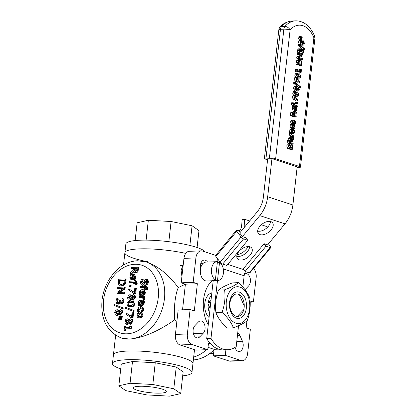 <?xml version="1.0" encoding="UTF-8"?>
<svg xmlns="http://www.w3.org/2000/svg" width="417" height="417" viewBox="0 0 417 417"><rect width="100%" height="100%" fill="white"/><g stroke="black" fill="none" stroke-linecap="round" stroke-linejoin="round"><path stroke-width="0.63" d="M118.647 318.718L118.558 319.485L121.185 319.636L121.331 318.359L118.647 318.718M121.331 318.359L122.03 318.588L121.889 319.865L118.558 319.485M121.889 319.865L121.185 319.636M143 299.114L142.89 299.76L143.787 299.729L143.312 297.394L144.079 297.368L144.204 296.268L139.075 296.466L138.955 297.561L142.588 297.425L143 299.114M144.204 296.268L144.902 296.497L144.777 297.597L143.312 297.394M144.777 297.597L144.079 297.368M144.016 297.623L144.563 299.51L144.485 299.959L143.787 299.729M144.485 299.959L142.89 299.76M142.739 297.675L138.955 297.561M139.231 317.832C141.003 317.676 142.015 316.67 142.265 314.819L141.79 312.729L139.883 312.005C138.142 312.135 137.13 313.146 136.849 315.023L137.318 317.113L138.189 317.707L139.93 318.062L138.189 317.707M140.91 312.13L141.608 312.359L142.963 315.043C142.713 316.899 141.702 317.905 139.93 318.062M141.525 314.845L140.889 316.18L139.356 316.696L137.933 316.289L137.594 314.997L138.241 313.662L139.758 313.141L141.186 313.548L141.525 314.845M140.988 313.386L140.456 313.37L138.293 315.226L138.835 316.68M144.762 292.536L144.266 290.383L142.369 289.627C140.628 289.742 139.622 290.873 139.346 293.01L139.528 295.22L140.472 295.184L140.102 292.969L140.753 291.363L142.181 290.743L141.676 295.257L143.98 294.444L144.762 292.536L145.465 292.765L144.683 294.673L143.98 294.444M143.203 293.975L143.542 290.946L142.838 290.717L143.802 291.212L144.063 292.499L143.526 293.745L142.452 294.162L142.838 290.717L143.229 290.79M142.14 291.118L140.805 293.198L141.181 295.351L140.477 295.121M140.878 294.527L140.18 294.298M141.181 295.351L140.472 295.184M141.17 295.413L139.528 295.22M143.344 289.747L144.042 289.977L145.465 292.765M144.683 294.673L142.849 295.465L141.676 295.257M137.709 269.455L137.959 267.219L131.131 267.479L131.001 268.637L133.716 268.527L133.57 269.856L130.542 272.708L130.375 274.209L133.695 270.998L134.295 272.291L135.494 272.728L137.099 271.681L137.709 269.455L138.408 269.684L137.803 271.91L136.197 272.953L134.868 272.645M137.959 267.219L138.663 267.443L138.408 269.684M133.69 268.788L131.001 268.637M136.531 270.941L135.561 271.524L134.54 271.071L134.477 268.501L137.047 268.402L136.531 270.941M133.904 271.702L131.074 274.433L130.375 274.209M137.016 268.657L135.176 268.73L135.244 271.3L134.54 271.071M135.176 268.73L134.477 268.501M146.44 280.599L145.945 280.438L146.815 282.194L145.794 284.733L146.878 284.691L147.613 282.085C147.717 280.266 147.175 279.317 145.986 279.239L144.689 279.849L143.438 282.893L142.27 284.003L141.347 282.111L142.546 279.307L141.405 279.354L140.55 282.226L140.92 284.467L142.28 285.202L144.193 283.409L144.756 281.616L146.211 280.474M147.18 279.531L145.986 279.239M142.27 284.003L141.962 283.967M146.685 279.468C147.879 279.546 148.421 280.495 148.311 282.314L147.576 284.92L145.794 284.733M146.643 280.667L145.455 281.845L144.897 283.638L142.979 285.431L141.759 285.129M142.536 279.39L143.234 279.619L142.546 279.307M143.234 279.619L142.046 282.34L142.359 283.998M147.576 284.92L146.878 284.691M130.703 278.937L130.63 277.607L131.277 276.002L132.71 275.382L132.199 279.896L134.509 279.082L135.29 277.175L134.79 275.022L132.893 274.266C131.157 274.381 130.151 275.512 129.875 277.649L130.057 279.859L130.995 279.823L130.703 278.937L131.407 279.166L131.704 279.989L130.057 279.859M132.663 275.757L131.329 277.837L131.407 279.166M133.867 274.386L134.566 274.61L135.989 277.404L135.207 279.312L133.372 280.104L132.199 279.896M135.207 279.312L134.509 279.082M133.727 278.613L134.065 275.585L133.367 275.356L134.331 275.851L134.587 277.138L134.05 278.384L132.981 278.801L133.367 275.356L133.758 275.428M131.699 280.052L130.995 279.823M131.704 279.989L131.006 279.76M146.357 288.58L146.127 289.56L146.92 289.528L146.831 286.792L145.319 286.286L145.403 285.546L144.689 285.572L144.605 286.312L140.195 286.484L140.07 287.579L144.485 287.412L144.282 289.195L144.996 289.169L145.205 287.349L146.226 287.605L146.357 288.58M146.044 286.317L146.106 285.775L145.403 285.546M146.216 286.364L146.92 286.594L147.832 288.627L147.618 289.758L146.92 289.528M147.618 289.758L146.127 289.56M146.2 287.568L145.205 287.349M145.903 287.579L145.7 289.398L144.996 289.169M145.7 289.398L144.282 289.195M144.454 287.667L140.07 287.579M134.003 281.048L129.588 281.214L129.468 282.314L133.878 282.147L133.68 283.925L134.394 283.899L134.597 282.08L135.317 282.132L135.754 283.315L135.52 284.29L136.312 284.258L136.223 281.527L134.717 281.016L134.8 280.281L134.086 280.307L134.003 281.048M133.847 282.403L129.468 282.314M135.593 282.304L135.296 282.309L135.092 284.128L133.68 283.925M135.092 284.128L134.394 283.899M135.296 282.309L134.597 282.08M135.608 281.1L136.312 281.329L137.224 283.362L137.016 284.488L135.52 284.29M137.016 284.488L136.312 284.258M134.8 280.281L135.499 280.505L135.436 281.053M138.277 302.294L138.725 304.389L138.183 304.41L138.063 305.51L141.566 305.374L143.005 304.613L143.61 302.633L143.599 300.647L142.718 300.678L142.546 303.8L141.723 304.274L141.493 301.387L141.003 300.506L140.128 300.256L138.892 300.876L138.277 302.294M140.55 301.543L140.06 301.387L140.878 302.356L140.868 304.306L139.445 304.363L139.033 302.659L140.336 301.418M140.764 301.616L139.731 302.888L140.148 304.592M138.063 305.51L142.265 305.604L143.709 304.837L144.308 302.862L144.303 300.876L143.599 300.647M140.659 300.318L141.358 300.548L142.197 301.616L141.493 301.387M142.197 301.616L142.254 304.509M135.624 288.048L134.821 288.079L134.316 292.567L128.738 288.825L128.598 290.065L133.982 293.604L135.004 293.563L135.624 288.048L136.323 288.277L135.707 293.792L133.982 293.604M128.738 288.825L134.342 292.343M135.707 293.792L135.004 293.563M140.493 306.505L138.387 307.428L137.48 309.649L137.673 311.556L138.637 311.52L138.236 309.596L138.897 308.189L140.362 307.637L141.738 308.1L142.088 309.45L141.264 311.421L142.233 311.379L142.838 309.445L142.39 307.272L140.493 306.505M141.472 307.882L138.939 309.826L139.346 311.687L138.647 311.457M139.346 311.687L138.637 311.52M139.341 311.749L137.673 311.556M141.452 306.615L143.088 307.501L143.542 309.675L142.932 311.608L142.233 311.379M142.932 311.608L141.264 311.421M130.13 306.693C132.502 306.625 133.789 305.656 133.998 303.779L133.377 301.71L130.75 301.131C128.368 301.194 127.081 302.169 126.883 304.05L127.508 306.114L130.834 306.922L128.227 306.495M132.663 301.329L133.362 301.559L134.696 304.009C134.493 305.885 133.2 306.855 130.834 306.922M130.266 305.51L128.217 305.275L127.644 304.024L128.525 302.69L130.62 302.315L132.663 302.539L133.237 303.805L132.387 305.108L130.266 305.51M132.757 302.591L129.223 302.919L128.342 304.254L128.921 305.505M130.448 285.165L129.14 285.218L128.983 286.609L130.292 286.562L130.448 285.165L131.147 285.395L130.99 286.792L130.292 286.562M130.99 286.792L128.983 286.609M133.32 311.275L133.435 310.274L125.194 307.22L125.084 308.205L133.32 311.275L134.024 311.504L134.133 310.503L133.435 310.274M125.194 307.22L134.133 310.503M129.968 294.611L128.426 295.413L127.607 297.524L127.972 299.521L128.796 300.204L129.348 300.276L131.225 298.666L132.715 299.927L134.045 299.166L134.748 297.248C134.842 295.617 134.342 294.767 133.242 294.694L131.564 296.018L129.968 294.611L131.923 295.491M132.293 299.87L133.414 300.157L132.293 299.87M134.41 294.986L133.242 294.694M129.395 299.083L128.285 297.509L129.901 295.783L131.251 296.722L130.683 298.014L129.395 299.083L128.968 299.025M130.719 296.013L130.396 295.851M133.753 296.039L133.216 295.862L134.071 297.269L132.83 298.786L132.111 298.635L131.564 297.973L132.126 296.732L133.513 295.898M133.914 296.091L132.825 296.961L132.126 296.732M132.825 296.961L132.262 298.202L131.564 297.973M132.262 298.202L132.7 298.786M130.599 296.013L128.983 297.738L129.359 299.083M131.642 299.427L130.047 300.506L128.796 300.204M133.94 294.923C135.04 294.996 135.541 295.846 135.447 297.477L133.414 300.157M128.545 322.805L130.005 324.072L131.339 323.305L132.038 321.387C132.137 319.761 131.631 318.906 130.531 318.838L128.879 320.157L127.258 318.755L125.72 319.558L124.897 321.663L125.262 323.665L126.638 324.416L128.519 322.81M131.235 319.068C132.335 319.135 132.835 319.985 132.736 321.616L130.709 324.301L129.588 324.009L130.709 324.301M131.699 319.13L130.531 318.838M129.218 319.631L127.258 318.755M126.685 323.222L125.58 321.653L127.19 319.928L128.54 320.866L127.972 322.153L126.685 323.222L126.257 323.17M131.047 320.178L130.505 320.001L131.365 321.408L130.125 322.93L129.406 322.779L128.853 322.117L129.416 320.871L130.808 320.042M128.936 323.566L127.341 324.645L126.09 324.343M128.009 320.157L126.278 321.882L126.648 323.222M131.209 320.23L130.12 321.1L129.557 322.346L128.853 322.117M129.557 322.346L129.989 322.93M130.12 321.1L129.416 320.871M126.028 312.964L125.887 314.204L131.272 317.744L132.298 317.702L132.914 312.187L132.116 312.218L131.61 316.706L126.028 312.964L131.636 316.482M132.914 312.187L133.617 312.416L132.997 317.931L132.298 317.702M132.997 317.931L131.272 317.744M125.225 280.933L125.449 278.952L118.616 279.213L118.595 284.274L120.216 285.801L121.258 285.937L124.334 284.066L125.225 280.933L125.924 281.162L125.032 284.295L121.957 286.166L120.216 285.801M125.449 278.952L126.148 279.182L125.924 281.162M123.766 283.331L121.404 284.733L120.112 284.483L119.361 283.602L119.272 280.339L124.532 280.135L123.766 283.331M124.501 280.396L119.976 280.568L120.06 283.831L119.361 283.602M120.06 283.831L120.8 284.707M119.976 280.568L119.272 280.339M130.438 326.011L131.141 326.24L131.892 327.997L131.188 327.767L130.438 326.011L129.812 326.031L129.635 327.611L125.058 327.788L125.236 326.209L124.537 326.235L124.063 330.478L124.761 330.452L124.933 328.909L131.089 328.669L131.188 327.767L130.912 327.72M131.892 327.997L131.788 328.898L131.089 328.669M131.788 328.898L124.933 328.909M125.637 329.138L125.46 330.681L124.761 330.452M125.46 330.681L124.063 330.478M125.788 327.762L125.939 326.438L125.236 326.209M118.553 292.411L124.355 288.7L124.537 287.058L117.709 287.323L117.589 288.397L123.474 288.173L117.156 292.244L117.01 293.542L123.839 293.281L123.958 292.202L118.553 292.411M124.537 287.058L125.236 287.287L125.053 288.929L119.679 292.364M125.053 288.929L124.355 288.7M123.051 288.444L117.589 288.397M123.958 292.202L124.662 292.432L124.542 293.511L117.01 293.542M124.542 293.511L123.839 293.281M121.217 302.45L120.315 300.339L119.554 300.365L119.111 302.179L118.063 302.737L117.052 302.299L116.817 301.001L117.672 298.671L116.708 298.708L116.02 301.1L116.411 303.216L117.86 303.925L119.194 303.268L119.768 302.085L121.18 303.628L122.53 302.805L123.119 300.959L122.958 298.708L121.988 298.744L122.343 300.897L122.009 301.965L120.878 302.408M118.063 302.737L117.568 302.685M120.774 303.576L121.879 303.857L120.774 303.576M117.672 298.671L118.376 298.9L117.667 298.754M118.365 298.984L117.521 301.225L117.75 302.528L117.052 302.299M121.279 302.445L121.013 300.568L120.315 300.339M122.53 302.805L123.229 303.034L123.823 301.189L123.656 298.937L122.958 298.708M123.229 303.034L121.879 303.857M120.164 303.096L119.893 303.498L119.194 303.268M119.893 303.498L118.564 304.155L117.25 303.847M122.421 308.653L122.53 307.652L114.294 304.598L114.18 305.583L123.119 308.882L123.229 307.882L122.53 307.652M114.294 304.598L123.229 307.882M117.088 309.607L115.545 310.41L114.727 312.521L115.092 314.517L115.916 315.2L116.468 315.273L118.345 313.662L119.835 314.924L121.165 314.163L121.868 312.244C121.962 310.613 121.462 309.763 120.362 309.695L118.683 311.014L117.088 309.607L119.043 310.488M119.418 314.866L120.534 315.153L119.418 314.866M121.529 309.982L120.362 309.695M116.515 314.079L115.405 312.505L117.021 310.785L118.371 311.718L117.802 313.011L116.515 314.079L116.088 314.027M117.839 311.009L117.516 310.847M120.878 311.035L120.336 310.858L121.191 312.265L119.955 313.782L119.236 313.631L118.683 312.969L119.246 311.728L120.633 310.894M121.034 311.087L119.945 311.958L119.246 311.728M119.945 311.958L119.382 313.198L118.683 312.969M119.382 313.198L119.82 313.782M117.719 311.009L116.108 312.734L116.479 314.079M118.762 314.423L117.167 315.502L115.916 315.2M121.06 309.92C122.16 309.993 122.666 310.842 122.567 312.474L120.534 315.153M121.436 317.436L121.576 316.164L118.892 316.519L118.803 317.285L122.134 317.665L118.803 317.285M121.576 316.164L122.275 316.394L122.134 317.665M208.26 324.76A28.888 18.463 -92.2 0 1 203.543 299.839A28.888 18.463 -92.2 0 1 211.966 280.771M237.721 332.985A6.667 4.259 -92.2 0 1 239.968 335.649L242.423 341.231A6.667 4.259 -92.2 0 1 242.777 347.971A6.667 4.259 -92.2 0 1 239.191 351.526A6.667 4.259 -92.2 0 1 235.443 348.508L234.985 347.455M244.461 274.136A6.667 4.259 -92.2 0 1 245.915 273.667A6.667 4.259 -92.2 0 1 250.2 278.347A6.667 4.259 -92.2 0 1 248.626 285.906L245.139 289.544A6.667 4.259 -92.2 0 1 245.008 289.679M200.541 268.657A6.667 4.259 -92.2 0 1 204.32 260.057A6.667 4.259 -92.2 0 1 207.504 262.043M194.88 325.677L198.367 322.039A6.667 4.259 -92.2 0 1 200.567 320.96A6.667 4.259 -92.2 0 1 204.851 325.646A6.667 4.259 -92.2 0 1 203.277 333.204L199.79 336.842A6.667 4.259 -92.2 0 1 197.59 337.921A6.667 4.259 -92.2 0 1 193.311 333.235A6.667 4.259 -92.2 0 1 194.88 325.677M185.414 284.191L181.207 282.82L193.165 282.361L197.366 283.732L185.414 284.191L182.537 309.815M197.366 283.732L194.317 310.9L190.116 309.523L178.163 309.982L175.421 334.434A8.887 5.682 -92.2 0 0 180.05 344.958L195.808 350.113L207.76 349.654L208.49 343.134L210.575 343.817M225.894 349.806L225.269 355.383L241.026 360.533A8.887 5.682 -92.2 0 0 242.34 360.726A8.887 5.682 -92.2 0 0 247.604 353.673L250.346 329.227L246.145 327.851L246.921 320.923M250.054 300.97L253.39 302.059L250.122 302.189M193.165 282.361L195.907 257.909A8.887 5.682 -92.2 0 1 201.166 250.862A8.887 5.682 -92.2 0 1 202.485 251.05L215.667 255.366M181.207 282.82L183.954 258.368A8.887 5.682 -92.2 0 1 189.214 251.321L201.166 250.862M207.76 349.654L192.002 344.499A8.887 5.682 -92.2 0 1 187.374 333.975L190.116 309.523M253.536 268.412A8.887 5.682 -92.2 0 1 256.137 277.613L253.39 302.059M242.34 360.726L230.387 361.185A8.887 5.682 -92.2 0 1 229.074 360.997L213.316 355.842L214.046 349.321L208.015 347.351M225.269 355.383L213.316 355.842M218.461 349.149L214.046 349.321M176.772 322.393L174.707 319.865C173.477 309.826 175.291 293.651 178.325 287.594L185.393 284.185M174.707 319.865C157.84 331.609 142.713 338.015 129.317 339.078A39.996 29.93 -71.9 0 0 163.568 304.061A39.996 29.93 -71.9 0 0 146.138 261.949L147.055 262.246C157.996 266.109 168.421 274.558 178.325 287.594M139.434 248.892A39.996 7.084 6.4 0 1 185.753 253.39A39.996 7.084 -173.6 0 0 145.742 248.813A39.996 7.084 -173.6 0 0 124.897 252.676A39.996 7.084 6.4 0 1 139.434 248.892M129.317 339.078L121.269 337.973A39.996 29.93 -71.9 0 0 129.317 339.078M208.802 347.606A39.996 29.93 108.1 0 1 207.885 348.518A39.996 29.93 -71.9 0 0 208.802 347.606M206.613 349.696A39.996 29.93 108.1 0 1 193.681 357.067A39.996 29.93 -71.9 0 0 206.613 349.696M127.977 351.031A39.996 7.084 -173.6 0 0 113.44 354.82A39.996 7.084 6.4 0 1 153.977 352.24A39.996 7.084 6.4 0 1 192.935 363.733A39.996 7.084 -173.6 0 0 170.543 354.752A39.996 7.084 -173.6 0 0 127.977 351.031M197.09 247.51L198.982 230.617L192.086 225.79L189.881 245.436M168.843 241.693L171.111 221.5L192.086 225.79M146.122 240.119L148.348 220.265L171.111 221.5M135.139 240.557L137.13 222.808L148.348 220.265M123.515 265.014L125.871 243.987A39.996 7.084 6.4 0 1 163.714 241.12A39.996 7.084 6.4 0 1 205.107 251.91M180.431 265.389A39.996 7.084 -173.6 0 0 183.089 265.452M124.897 252.676A39.996 7.084 -173.6 0 0 147.42 261.688M213.582 353.439L209.699 353.585M212.18 351.557L213.739 352.068M213.984 349.863A39.996 29.93 108.1 0 1 193.363 359.913M165.575 390.562A16.607 2.94 6.4 0 1 166.279 391.553A16.607 2.94 6.4 0 1 152.033 392.882A16.607 2.94 6.4 0 1 133.977 388.847A16.607 2.94 6.4 0 1 133.268 387.852A16.607 2.94 6.4 0 1 147.519 386.528A16.607 2.94 6.4 0 1 165.575 390.562M118.85 385.798L125.746 390.625L146.721 394.915L169.484 396.15L180.702 393.606L173.8 388.78L152.831 384.49L130.068 383.254L118.85 385.798L121.284 364.067L132.502 361.523L130.068 383.254M132.502 361.523L155.265 362.759L152.831 384.49M155.265 362.759L176.24 367.049L173.8 388.78M176.24 367.049L183.141 371.875L180.702 393.606M182.693 375.858A39.996 7.084 -173.6 0 0 191.961 372.428A39.996 7.084 -173.6 0 0 153.003 360.934A39.996 7.084 -173.6 0 0 112.465 363.515A39.996 7.084 -173.6 0 0 114.169 365.907A39.996 7.084 -173.6 0 0 120.742 368.904M237.247 316.43L243.731 309.664M210.085 308.46L208.151 304.061L210.59 303.967M230.497 309.466L232.045 312.985M211.601 294.955A13.334 8.522 87.8 0 0 208.333 302.429L211.085 299.562M208.333 302.429L210.773 302.335M235.011 294.334L231.242 298.264M244.221 305.969L239.249 294.652M208.151 304.061A13.334 8.522 87.8 0 0 209.569 313.068M209.068 317.53A13.334 8.522 -92.2 0 1 204.81 303.373A13.334 8.522 -92.2 0 1 211.831 292.901M217.335 262.449L219.524 262.366L217.486 280.547L214.072 280.677A9.445 6.036 -92.2 0 1 213.004 280.479A9.445 6.036 -92.2 0 1 211.972 279.989L215.386 279.859L217.424 261.678A9.445 6.036 87.8 0 0 217.09 261.678A9.445 6.036 87.8 0 0 211.476 269.418A9.445 6.036 87.8 0 0 215.386 279.859M214.156 279.906L214.072 280.677M217.486 280.547A9.445 6.036 87.8 0 0 217.82 280.547A9.445 6.036 87.8 0 0 223.434 272.807A9.445 6.036 87.8 0 0 219.524 262.366M217.82 280.547L206.717 280.975A9.445 6.036 -92.2 0 1 205.32 280.777A9.445 6.036 -92.2 0 1 200.322 270.675A9.445 6.036 -92.2 0 1 205.993 262.1L217.09 261.678M243.919 227.891A8.887 6.651 -71.9 0 0 244.107 226.598L244.753 219.342L242.178 219.54L241.563 226.478A4.446 3.326 108.1 0 1 240.286 229.621L239.207 230.924L237.106 230.236A2.221 0.688 39.7 0 0 236.47 230.262A2.221 0.688 39.7 0 0 236.783 231.221L241.083 236.992A2.221 0.688 39.7 0 0 243.559 238.889L247.761 240.265L245.879 237.742L242.381 236.595L239.692 232.988L257.086 212.003A22.221 16.628 108.1 0 0 263.403 196.923L267.683 158.768L271.952 158.606L297.165 166.852L292.885 205.008A27.772 20.787 108.1 0 1 284.983 223.856L267.589 244.842L264.091 243.7L265.973 246.223L270.174 247.599A2.221 0.688 39.7 0 0 270.81 247.573A2.221 0.688 39.7 0 0 270.497 246.614L268.428 243.836M240.249 232.316L239.207 230.924M261.303 224.758L267.161 226.676L267.073 227.682M244.753 219.342L249.668 220.953M237.075 254.709A9.998 5.864 143.3 0 0 246.265 249.257A9.998 5.864 143.3 0 0 247.99 246.572M265.973 246.223L245.071 271.436L243.189 268.913L264.091 243.7M243.559 238.889L222.662 264.107L226.864 265.483L247.761 240.265M270.81 247.573L249.908 272.786A2.221 0.688 -140.3 0 1 249.277 272.812L245.071 271.436M222.662 264.107A2.221 0.688 -140.3 0 1 220.186 262.204L215.881 256.434A2.221 0.688 -140.3 0 1 215.573 255.475L236.47 230.262M242.381 236.595L259.77 215.61A27.772 20.787 -71.9 0 0 267.672 196.756L271.952 158.606M245.556 271.597A7.777 5.822 -71.9 0 0 244.143 275.741L242.871 287.115M238.54 325.703L236.194 346.631A33.329 21.303 87.8 0 1 227.791 349.733L223.522 349.899A33.329 21.303 87.8 0 1 206.712 338.547L210.981 338.385A33.329 21.303 87.8 0 0 227.791 349.733M236.762 256.319A8.887 5.213 143.3 0 0 247.448 251.555A8.887 5.213 143.3 0 0 249.616 246.728M250.137 255.162A8.887 5.213 -36.7 0 1 237.409 258.639A8.887 5.213 -36.7 0 1 241.417 249.147A8.887 5.213 -36.7 0 1 251.66 248.016A8.887 5.213 -36.7 0 1 250.137 255.162M257.664 231.101A8.887 5.213 143.3 0 0 268.35 226.337A8.887 5.213 143.3 0 0 270.518 221.516M271.04 229.944A8.887 5.213 -36.7 0 1 258.311 233.426A8.887 5.213 -36.7 0 1 262.319 223.934A8.887 5.213 -36.7 0 1 272.562 222.798A8.887 5.213 -36.7 0 1 271.04 229.944M217.966 259.228A13.334 9.977 -71.9 0 0 216.444 261.699M213.196 280.724L206.712 338.547M210.981 338.385L217.465 280.563M220.484 263.117A7.777 5.822 108.1 0 1 220.702 262.793M301.981 39.328L302.044 38.755L300.433 38.03L300.323 38.984L301.981 39.328L300.276 39.396L298.619 39.052L300.323 38.984M298.619 39.052L298.723 38.093L300.433 38.03M291.535 133.815L291.613 133.341L291.061 133.159L291.316 135.077L290.847 134.926L290.753 135.749L293.907 136.781L294.001 135.952L291.764 135.223L291.535 133.815M293.907 136.781L292.197 136.844L289.044 135.812L289.137 134.988L290.847 134.926M289.606 135.144L289.356 133.226L291.061 133.159M289.044 135.812L290.753 135.749M294.136 120.164L292.838 120.357L292.228 121.8L292.484 123.531L294.225 124.626L294.928 124.349L295.554 122.89L295.299 121.165L294.136 120.164M291.676 124.495L290.519 121.868L291.837 120.138L293.547 120.07M292.682 121.952L293.511 120.925L294.042 121.013L295.1 122.744L294.683 123.63L293.74 123.682L292.682 121.952M293.214 123.422L293.391 122.806L292.854 121.342M290.352 138.512L290.623 140.3L292.322 141.41L293.688 139.398L293.61 137.641L293.031 137.448L293.224 139.257L291.91 140.503L292.291 137.115L289.153 137.276L290.863 137.214L290.352 138.512L288.642 138.58L289.153 137.276M292.301 140.565L291.91 140.503M291.999 137.021L290.863 137.214M291.207 137.808L291.796 137.787L291.504 140.373L290.92 139.763L290.785 138.705L291.129 137.86L291.796 137.787L291.129 137.86M292.244 137.527L293.026 137.501M292.166 138.246L293.198 138.204M292.249 137.48L293.031 137.448M292.322 141.41L290.566 141.478M288.913 140.352L288.642 138.58M293.526 111.892L292.52 112.329L291.926 115.598L296.127 116.974L296.226 116.103L294.553 115.556L294.663 114.566L296.57 113.054L296.696 111.928L294.605 113.648L293.526 111.892L291.504 111.907M296.127 116.974L294.423 117.036L290.216 115.665L290.816 112.397L291.817 111.959M290.216 115.665L291.926 115.598M292.864 113.038L293.469 112.809L294.089 113.398L294.089 115.405L292.505 114.889L292.864 113.038L293.469 112.809L293.083 112.825M294.287 112.569L294.986 111.991L296.696 111.928M292.698 113.45L294.089 113.398M291.764 144.777L290.56 145.726L290.19 146.987L289.445 147.628L288.934 146.065L289.601 144.329L288.934 144.115L288.444 145.96L289.398 148.546L290.206 148.374L291.019 146.304L291.754 145.71L292.291 147.394L291.514 149.291L292.218 149.521L292.781 147.488L292.593 145.658L291.467 144.73L289.153 145.163M287.694 148.614L289.711 148.598L287.694 148.614L286.734 146.028L287.224 144.178L288.934 144.115M291.514 149.291L289.81 149.354L290.508 149.583L292.218 149.521M289.81 149.354L291.525 149.229M289.815 149.291L290.586 147.456M296.565 108.18L296.591 109.228L295.278 110.479L295.658 107.091L294.23 107.185L293.719 108.488L293.99 110.27L295.689 111.386L296.43 111.052L297.071 108.42L296.977 107.617L296.398 107.424L296.565 108.18L295.533 108.222M295.669 110.541L295.278 110.479M295.689 111.386L293.443 111.365L292.009 108.556L292.52 107.252L293.662 107.06M292.52 107.252L294.23 107.185M294.574 107.784L295.163 107.763L294.876 110.343L294.287 109.739L294.152 108.681L294.501 107.836L295.163 107.763L294.501 107.836M295.617 107.456L296.398 107.424M295.611 107.503L296.393 107.471M289.309 141.212L289.466 140.508L288.981 140.347L288.835 141.175L289.851 143.787L290.289 143.933L290.352 143.38L293.068 144.266L293.161 143.443L290.446 142.551L290.597 141.217L290.154 141.071L290.003 142.437L289.309 141.212M289.851 143.787L288.142 143.855L290.289 143.933M288.142 143.855L288.204 143.302L289.914 143.234M288.204 143.302L287.125 141.243L287.271 140.414L288.981 140.347M289.325 141.108L290.154 141.071M290.159 143.938L293.068 144.266M294.569 105.782L297.285 106.669L297.378 105.845L294.663 104.959L294.814 103.619L294.371 103.479L294.115 104.808L293.526 103.619L293.683 102.91L293.198 102.754L293.052 103.583L294.068 106.194L294.506 106.335L294.569 105.782M297.285 106.669L294.376 106.34M293.542 103.51L294.371 103.479M294.506 106.335L292.359 106.257L291.342 103.645L291.488 102.817L293.198 102.754M292.421 105.704L294.131 105.637M292.359 106.257L294.068 106.194M292.51 129.291L291.613 129.551L291.191 132.491L291.733 132.669L291.884 130.286L292.499 130.14L292.494 132.403L293.318 133.596L294.089 133.398L294.485 132.439L294.24 130.709L294.574 130.818L294.668 129.995L292.51 129.291L290.446 129.296M291.608 133.659L293.573 133.633L291.556 133.643M293.797 130.568L294.027 131.98L293.375 132.731L292.89 131.793L292.922 130.281L293.797 130.568L292.906 130.599M291.733 132.669L289.481 132.554L291.191 132.491M289.481 132.554L289.909 129.614L290.805 129.353M294.282 130.829L294.574 130.818M291.712 132.429L292.494 132.403M291.009 133.159L290.837 132.7M291.989 130.161L292.499 130.14M293.677 99.976L294.173 100.137L294.548 96.77L297.926 100.961L298.03 100.033L294.772 96.046L294.141 95.837L293.677 99.976L291.973 100.038L292.437 95.905L294.141 95.837M294.173 100.137L291.973 100.038M297.926 100.961L296.216 101.029L294.334 98.688M293.187 128.665L294.496 128.431L295.085 126.919L295.001 125.392L294.402 125.199L294.621 126.784L293.287 127.81L292.254 126.007L292.791 124.673L292.192 124.475L291.791 125.84L292.036 127.628L293.187 128.665L291.483 128.728L290.326 127.696L290.081 125.903L290.487 124.542L292.192 124.475M293.735 127.883L293.287 127.81M292.729 127.498L292.692 125.314L294.397 125.246M292.692 125.314L294.402 125.199M293.761 128.754L291.483 128.728M297.337 86.778L295.637 86.746L294.918 88.143L295.267 89.895L296.873 90.948L297.967 91.135L298.577 90.979L299.291 89.577L298.942 87.831L297.337 86.778M297.967 91.135L295.163 91.01L293.208 88.211L294.543 86.658L296.247 86.59M296.555 90.317L297.118 89.488L296.784 88.383L295.528 87.732M297.785 90.27L295.716 89.415L295.382 88.295L295.929 87.481L298.494 88.315L298.827 89.42L298.035 90.286M296.815 103.406L297.623 103.666L297.738 102.624L296.935 102.358L296.815 103.406L295.111 103.473L295.226 102.426L296.935 102.358M295.111 103.473L297.623 103.666M295.444 82.483L295.361 83.233L300.381 87.507L300.464 86.767L295.444 82.483L293.74 82.55L293.657 83.301L295.361 83.233M298.155 87.132L293.657 83.301M298.728 87.575L300.381 87.507M295.549 96.254L298.212 95.92L298.749 94.477L297.722 91.938L296.544 92.751L295.648 91.427L294.36 93.038L295.246 95.368L296.299 94.727L297.576 96.233L295.549 96.254L294.777 95.436M297.722 91.938L295.716 91.954M295.648 91.427L293.677 91.453M293.537 95.43L295.507 95.404L293.537 95.43L292.651 93.106L293.938 91.495M297.258 92.871L297.675 92.85L298.332 94.325L297.316 95.29L296.497 94.252L297.446 92.814M295.226 92.298L296.325 93.21L295.278 94.466L294.772 93.179L295.387 92.261M294.882 94.086L295.961 94.044M294.767 93.272L296.325 93.21M296.602 94.555L296.633 93.924M297.681 73.324L296.388 74.93L297.274 77.26L298.327 76.624L299.286 78.083L300.245 77.812L300.782 76.368L299.755 73.83L298.577 74.643L297.681 73.324L295.71 73.35M295.57 77.327L297.54 77.301L295.57 77.327L294.683 74.997L295.971 73.387M297.582 78.146L299.609 78.13L297.582 78.146L296.805 77.327M298.9 75.279L299.708 74.747L300.365 76.222L299.343 77.187L298.53 76.149L298.9 75.279M296.805 75.076L297.587 74.179L298.358 75.107L297.311 76.363L296.805 75.076M299.755 73.83L297.743 73.851M298.635 76.447L298.666 75.816M296.795 75.164L298.358 75.107M296.914 75.977L297.993 75.936M299.953 82.858L300.058 81.93L296.805 77.937L296.174 77.734L295.71 81.868L296.206 82.029L296.581 78.667L299.953 82.858L298.249 82.92L296.367 80.585M296.206 82.029L294.001 81.935L294.465 77.797L296.174 77.734M294.001 81.935L295.71 81.868M297.863 62.68L297.696 64.166L301.898 65.537L301.986 61.617L300.376 59.709L299.281 59.714L298.457 60.455L297.863 62.68L296.153 62.743L296.753 60.517L298.03 59.678L299.74 59.61M301.898 65.537L300.188 65.605L295.987 64.228L296.153 62.743M295.987 64.228L297.696 64.166M298.796 61.153L299.416 60.59L300.266 60.611L301.507 61.961L301.512 64.515L298.275 63.457L298.796 61.153M299.87 63.978L299.802 62.029L301.507 61.961M299.802 62.029L298.562 60.679M300.641 72.761L301.074 72.902L301.428 69.722L301.001 69.582L300.871 70.739L297.081 69.503L297.441 71.714L297.827 71.844L297.957 70.661L300.777 71.578L300.641 72.761L298.937 72.829L299.067 71.646L300.777 71.578M297.827 71.844L295.736 71.781L295.377 69.566L297.081 69.503M295.299 70.244L297.008 70.176M299.229 70.202L299.291 69.649L301.001 69.582M298.937 72.829L301.074 72.902M299.067 71.646L297.889 71.26M295.736 71.781L297.441 71.714M302.137 55.315L298.515 56.853L298.379 58.083L302.58 59.459L302.669 58.651L299.046 57.463L302.992 55.763L303.102 54.794L298.9 53.418L298.812 54.226L302.137 55.315L300.428 55.378L297.102 54.293L297.196 53.485L298.9 53.418M302.58 59.459L300.871 59.522L296.669 58.151L296.81 56.915L300.428 55.378M296.81 56.915L298.515 56.853M296.669 58.151L298.379 58.083M297.102 54.293L298.812 54.226M302.424 49.342L301.595 49.54L301.225 50.327L300.381 48.799L299.536 49.128L299.213 52.208L299.807 52.406L299.844 49.904L300.339 49.706L300.86 51.557L301.329 51.708L301.627 50.405L302.283 50.212L302.898 50.785L303.018 51.849L302.461 53.459L303.055 53.652L303.513 51.958L303.305 50.222L302.424 49.342L300.938 49.331M301.627 50.405L302.283 50.212L301.809 50.233M300.381 48.799L298.4 48.825M303.055 53.652L300.751 53.522L302.466 53.397M300.751 53.522L302.461 53.459M300.756 53.459L301.329 51.708L299.677 51.771M301.455 50.843L302.898 50.785M299.646 51.604L300.86 51.557M299.213 52.208L297.503 52.276L299.807 52.406M297.503 52.276L297.832 49.196L299.536 49.128M297.832 49.196L298.671 48.867M301.038 49.56L301.595 49.54M299.693 44.619L299.609 45.37L304.629 49.644L304.707 48.904L299.693 44.619L297.988 44.682L297.905 45.432L299.609 45.37M302.534 49.383L297.905 45.432M302.971 49.706L304.629 49.644M301.277 45.172L303.946 44.843L304.478 43.394L303.451 40.856L302.273 41.669L301.376 40.35L300.089 41.961L300.975 44.285L302.028 43.649L303.31 45.156L301.277 45.172L300.506 44.353M303.451 40.856L301.444 40.876M301.376 40.35L299.406 40.376M299.265 44.353L301.236 44.327L299.265 44.353L298.379 42.023L299.667 40.413M302.987 41.789L303.404 41.773L304.061 43.248L303.044 44.212L302.226 43.175L303.175 41.736M300.954 41.22L302.054 42.133L301.006 43.389L300.501 42.101L301.116 41.179M300.615 43.008L301.689 42.967M300.495 42.19L302.054 42.133M302.33 43.472L302.361 42.847M300.615 36.383L300.511 37.337L302.169 37.681L302.231 37.108L300.615 36.383L298.911 36.446L298.801 37.405L300.511 37.337M302.169 37.681L298.801 37.405M267.563 159.826L265.394 159.112A4.446 0.787 6.4 0 1 264.394 158.486A4.446 0.787 6.4 0 1 266.004 158.064L269.424 157.934A4.446 0.787 6.4 0 1 275.637 158.721L299.453 166.508A4.446 0.787 6.4 0 1 300.454 167.134A4.446 0.787 6.4 0 1 298.838 167.556L297.076 167.624M275.637 158.721L290.086 29.941A4.446 2.825 -139 0 0 284.931 26.459A4.446 2.841 87.8 0 0 283.868 29.154A4.446 0.787 6.4 0 1 290.086 29.941A25.609 16.367 -92.2 0 1 313.897 37.728A4.446 0.787 6.4 0 1 314.898 38.354A4.446 4.446 0 0 0 314.606 36.206A4.446 1.668 158.2 0 1 313.897 37.728L299.453 166.508M278.837 29.706A4.446 0.787 6.4 0 1 280.453 29.284A4.446 2.841 -92.2 0 1 281.517 26.589A4.446 2.825 -139 0 0 279.901 27.282A4.446 4.446 0 0 0 278.837 29.706L264.394 158.486M241.646 296.852A11.228 7.178 -92.2 0 1 243.867 309.091A11.228 7.178 -92.2 0 1 237.471 316.425A11.228 7.178 -92.2 0 1 229.871 305.479A11.228 7.178 -92.2 0 1 236.611 293.985A11.228 7.178 -92.2 0 1 241.646 296.852M243.445 295.252A13.334 8.522 87.8 0 0 229.569 302.419A13.334 8.522 87.8 0 0 240.911 317.837A13.334 8.522 87.8 0 0 243.445 295.252M228.917 292.859A18.442 11.785 87.8 0 0 230.408 318.89A18.442 11.785 87.8 0 0 247.031 317.483A18.442 11.785 87.8 0 0 245.54 291.452A18.442 11.785 87.8 0 0 228.917 292.859M238.446 282.663C244.075 287.73 247.854 292.87 249.788 298.082C250.789 305.536 249.945 313.068 247.255 320.663C244.477 322.982 239.853 325.375 233.379 327.835C231.451 322.622 227.672 317.483 222.042 312.416C224.732 304.817 225.576 297.29 224.575 289.831C231.049 287.37 235.673 284.983 238.446 282.663L232.326 282.898C225.852 285.358 221.229 287.751 218.456 290.065C215.761 297.665 214.917 305.197 215.923 312.651C217.851 317.863 221.63 323.003 227.26 328.07L233.379 327.835M224.575 289.831L218.456 290.065M222.042 312.416L215.923 312.651M183.172 265.316L181.061 270.143L181.932 276.362M181.061 270.143L182.636 270.086M144.563 299.51L143.865 299.281M142.963 315.043L142.265 314.819M140.456 313.37L139.758 313.141M138.293 315.226L137.594 314.997M142.849 295.465L142.145 295.236M140.805 293.198L140.102 292.969M136.197 272.953L135.494 272.728M137.803 271.91L137.099 271.681M135.061 269.742L134.363 269.512M145.455 281.845L144.756 281.616M144.897 283.638L144.193 283.409M142.979 285.431L142.28 285.202M142.046 282.34L141.347 282.111M148.311 282.314L147.613 282.085M131.329 277.837L130.63 277.607M133.372 280.104L132.674 279.875M135.989 277.404L135.29 277.175M147.832 288.627L147.128 288.397M146.075 287.574L145.371 287.344M135.468 282.304L134.769 282.074M137.224 283.362L136.521 283.133M139.731 302.888L139.033 302.659M144.308 302.862L143.61 302.633M143.709 304.837L143.005 304.613M142.265 305.604L141.566 305.374M138.939 309.826L138.236 309.596M141.066 307.866L140.362 307.637M143.088 307.501L142.39 307.272M143.542 309.675L142.838 309.445M134.696 304.009L133.998 303.779M128.342 304.254L127.644 304.024M129.223 302.919L128.525 302.69M131.319 302.544L130.62 302.315M128.983 297.738L128.285 297.509M130.047 300.506L129.348 300.276M135.447 297.477L134.748 297.248M132.736 321.616L132.038 321.387M127.341 324.645L126.638 324.416M126.278 321.882L125.58 321.653M121.957 286.166L121.258 285.937M125.032 284.295L124.334 284.066M119.877 281.449L119.173 281.22M117.521 301.225L116.817 301.001M120.972 300.954L120.273 300.725M123.823 301.189L123.119 300.959M118.564 304.155L117.86 303.925M116.108 312.734L115.405 312.505M117.167 315.502L116.468 315.273M122.567 312.474L121.868 312.244M158.225 297.993A35.549 26.605 108.1 0 1 127.003 333.814A35.549 26.605 108.1 0 1 103.583 300.094A35.549 26.605 108.1 0 1 134.8 264.274A35.549 26.605 108.1 0 1 158.225 297.993M242.423 341.231L236.773 341.445M239.968 335.649L237.414 335.748M248.626 285.906L242.981 286.125M203.261 263.263L200.817 263.356M199.79 336.842L195.318 337.014M203.277 333.204L193.394 333.584M195.907 257.909L183.954 258.368M187.374 333.975L175.421 334.434M192.002 344.499L180.05 344.958M241.026 360.533L229.074 360.997M244.107 226.598L244.8 226.827M257.664 231.034L258.191 231.206M270.174 247.599L249.277 272.812M236.783 231.221L215.881 256.434M241.083 236.992L220.186 262.204M267.672 196.756L292.885 205.008M223.277 268.918L244.143 275.741M227.771 264.388L243.7 269.596M259.77 215.61L284.983 223.856M289.299 133.549L291.009 133.487M290.519 121.868L292.228 121.8M292.505 124.579L293.646 124.532M293.109 121.05L294.042 121.013M293.391 122.806L295.1 122.744M290.576 141.373L291.78 141.327M292.046 139.299L293.224 139.257M290.409 113.982L292.114 113.919M290.816 112.397L292.52 112.329M292.526 114.706L294.173 114.644M288.986 147.034L290.19 146.987M288.976 145.788L290.56 145.726M290.685 147.451L292.291 147.394M286.734 146.028L288.444 145.96M295.413 109.275L296.591 109.228M292.009 108.556L293.719 108.488M293.443 111.365L295.147 111.303M288.1 143.266L289.81 143.198M287.125 141.243L288.835 141.175M291.342 103.645L293.052 103.583M292.317 105.668L294.027 105.605M292.916 132.027L294.027 131.98M289.507 131.011L291.212 130.948M289.909 129.614L291.613 129.551M292.916 126.846L294.621 126.784M290.326 127.696L292.036 127.628M290.081 125.903L291.791 125.84M293.208 88.211L294.918 88.143M295.163 91.01L296.873 90.948M296.784 88.383L298.494 88.315M297.118 89.488L298.827 89.42M296.628 94.393L298.332 94.325M292.651 93.106L294.36 93.038M294.683 74.997L296.388 74.93M298.655 76.285L300.365 76.222M299.286 60.653L300.266 60.611M296.753 60.517L298.457 60.455M299.88 63.921L301.585 63.853M301.314 51.916L303.018 51.849M299.62 51.312L300.892 51.265M297.436 50.488L299.145 50.426M302.356 43.316L304.061 43.248M298.379 42.023L300.089 41.961M266.004 158.064L280.453 29.284L283.868 29.154L269.424 157.934M284.931 26.459L281.517 26.589A30.05 19.208 -92.2 0 1 292.108 20.98L295.523 20.85A30.05 19.208 87.8 0 0 284.931 26.459M182.855 306.98L184.21 294.897M146.138 261.949L137.433 260.75C129.859 261.167 122.937 264.321 116.656 270.206C108.686 278.014 103.838 287.746 102.102 299.406C100.288 318.765 106.679 331.619 121.269 337.973M191.961 372.428L194.51 349.686M112.465 363.515L115.634 335.294M201.265 266.176L200.311 266.213M294.225 124.626L292.515 124.693M294.855 106.914L293.146 106.976M279.901 27.282C282.669 23.717 286.74 21.616 292.108 20.98M314.606 36.206C312.651 31.322 309.909 27.459 306.386 24.613C305.296 23.602 300.985 20.699 295.523 20.85M300.454 167.134L314.898 38.354"/></g></svg>
